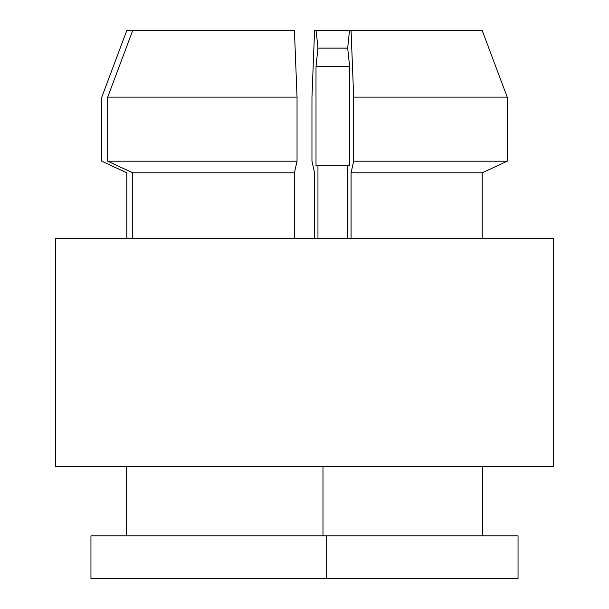 <?xml version="1.0" encoding="UTF-8"?>
<svg xmlns="http://www.w3.org/2000/svg" width="609" height="609" viewBox="0 0 609 609"><rect width="100%" height="100%" fill="white"/><g stroke="black" fill="none" stroke-linecap="round" stroke-linejoin="round"><path stroke-width="0.91" d="M55.366 238.507L55.366 466.288L553.634 466.288L553.634 238.507L55.366 238.507L553.634 238.507L553.634 466.288L55.366 466.288L55.366 238.507M516.889 535.844L326.675 535.844L326.675 578.55L518.046 578.55L518.046 535.844L92.111 535.844M507.221 97.135L507.221 161.202L482.168 172.811L482.168 238.507L482.168 172.811L507.221 161.202L353.677 161.202L353.677 97.135L507.221 97.135L353.677 97.135L351.066 30.45L349.49 30.45L347.686 48.157L317.959 48.157L316.002 66.663L349.635 66.663L316.002 66.663L316.002 165.694L317.959 165.694L317.959 238.507L317.959 165.694L316.002 165.694L316.002 66.663L317.959 48.126L347.686 48.126L317.959 48.157L316.147 30.45L349.49 30.45L347.686 48.126L317.959 48.126L316.147 30.45L314.579 30.45L311.96 97.135L311.96 161.202L314.579 172.811L314.579 238.507L314.579 172.811L311.96 161.202L311.96 97.135L314.579 30.45L351.066 30.45L353.677 97.135L353.677 161.202L351.066 172.811L351.066 238.507L351.066 172.811L482.168 172.811L351.066 172.811L353.677 161.202L507.221 161.202L507.221 97.135L482.168 30.45L351.066 30.45L482.168 30.45M322.983 466.288L322.983 535.844L322.983 466.288M347.686 165.694L347.686 238.507L347.686 165.694L349.635 165.694L317.959 165.694M132.747 30.45L126.832 30.45L101.779 97.135L101.779 161.202L126.832 172.811L126.832 238.507L126.832 172.811L101.779 161.202L101.779 97.135L126.832 30.45L294.421 30.45L132.747 30.45L107.694 97.135L297.04 97.135L294.421 30.45M132.747 172.811L132.747 238.507L132.747 172.811L294.421 172.811L132.747 172.811L107.694 161.202L297.04 161.202L297.04 97.135L107.694 97.135L107.694 161.202L132.747 172.811M297.04 97.135L297.04 161.202L294.421 172.811L294.421 238.507L294.421 172.811L297.04 161.202L107.694 161.202L107.694 97.135M349.635 66.663L349.635 165.694L349.635 66.663L347.686 48.157L349.635 66.663M516.889 578.55L92.111 578.55M326.675 535.844L90.954 535.844L90.954 578.55L326.675 578.55L326.675 535.844M482.457 466.288L482.457 535.844M126.543 535.844L126.543 466.288"/></g></svg>

